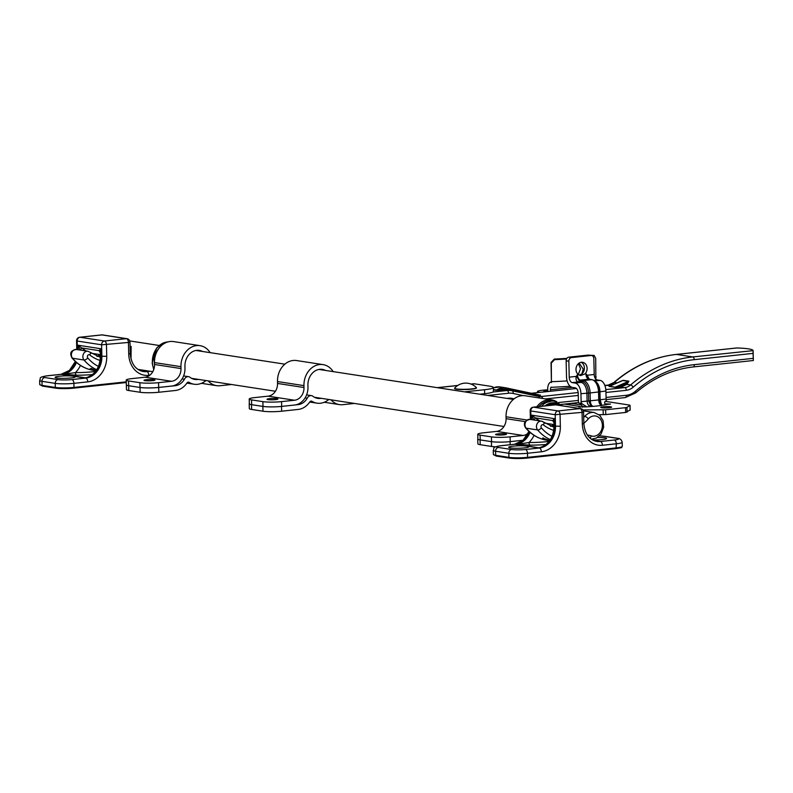<?xml version="1.0" encoding="UTF-8"?>
<svg xmlns="http://www.w3.org/2000/svg" width="793" height="793" viewBox="0 0 793 793"><rect width="100%" height="100%" fill="white"/><g stroke="black" fill="none" stroke-linecap="round" stroke-linejoin="round"><path stroke-width="1.19" d="M470.963 384.05L473.679 383.762A5.67 3.152 83.9 0 1 474.145 383.772L489.856 386.191A20.152 2.448 178.6 0 1 493.345 387.48A20.152 2.448 178.6 0 1 484.533 389.72L464.5 391.861M479.775 394.21L484.632 393.695A20.152 2.448 -1.4 0 0 493.444 391.455L493.345 387.48M476.434 387.708L476.434 387.975A10.914 1.318 178.6 0 1 470.289 389.313A10.914 1.318 178.6 0 1 458.741 389.432A10.914 1.318 178.6 0 1 454.617 388.501L454.617 388.233A10.914 1.318 178.6 0 1 454.676 388.084A14.839 14.839 0 0 1 476.355 387.559A10.914 1.318 178.6 0 1 476.434 387.708A10.914 1.318 178.6 0 1 470.279 389.046A10.914 1.318 178.6 0 1 458.741 389.175A10.914 1.318 178.6 0 1 454.617 388.233M625.459 383.822A1.883 1.08 -137.2 0 0 626.896 384.397L628.889 381.185A1.883 1.546 -81.2 0 1 628.522 381.403L625.459 383.822L620.493 386.022A1.883 0.753 -94.5 0 0 621.147 387.014L626.896 384.397L630.604 384.972A2.528 1.031 49.2 0 1 633.171 387.202A141.917 116.68 -81.2 0 1 694.232 359.655L753.063 353.381L753.092 350.496A26.873 3.261 -1.4 0 0 736.796 347.978L735.993 348.068M620.493 386.022L615.19 387.162A1.883 1.546 -81.2 0 1 614.793 387.271L624.815 387.579L605.822 389.601M620.453 381.532L622.783 380.521L628.522 381.403L615.19 387.162L609.45 386.28L610.888 385.656M609.886 386.003L609.044 386.389A1.883 1.546 -81.2 0 0 609.45 386.28L622.783 380.521A1.883 1.546 98.8 0 0 623.139 380.303L620.374 381.483M506.202 387.906L540.112 395.132L536.346 395.043A1.883 1.328 -98.4 0 0 537.446 395.925L540.509 395.162L539.428 394.993M536.603 395.985L541.193 396.5A13.441 11.043 -81.2 0 1 538.824 396.45A13.441 11.043 -81.2 0 1 538.388 396.371M536.346 395.043L533.976 394.736A1.883 1.071 -78 0 0 534.244 395.489M493.355 387.926A16.484 13.55 -81.2 0 1 500.066 386.934L505.508 387.767A16.484 13.55 98.8 0 1 506.132 387.886A1.883 1.071 102 0 1 506.172 387.896A1.883 1.071 102 0 1 506.876 388.966L502.613 388.897L496.636 390.017A1.883 1.546 -81.2 0 1 495.952 390.285L507.689 390.057A1.883 1.11 98.8 0 1 506.876 388.966L507.817 389.155A1.883 1.071 -78 0 0 508.382 390.166M692.993 366.931A2.528 1.408 -96.1 0 0 693.201 366.941L753.35 360.518L753.112 350.645L692.755 356.939A144.445 118.762 98.8 0 0 630.604 384.972A13.441 11.043 -81.2 0 1 624.815 387.579A2.528 1.408 83.9 0 1 626.301 390.305A15.959 13.124 98.8 0 0 633.171 387.202M753.34 360.498L753.063 353.381M582.538 407.225A9.873 5.492 83.9 0 1 582.092 406.095L579.733 403.141M604.89 403.815L610.511 404.083L605.733 404.569M581.606 404.995L574.459 403.895L574.439 403.003M625.667 412.449L605.763 414.57L605.644 409.793L625.548 407.671L625.667 412.449L630.098 409.991M605.059 401.308L629.464 405.074L629.989 405.362L626.966 407.374L625.548 407.671M605.644 409.793L582.855 409.931M593.957 380.63A10.676 5.938 83.9 0 1 599.25 391.871L599.845 402.438L601.709 405.491L600.142 399.652L599.954 391.673A9.873 5.492 -96.1 0 0 595.424 381.473M581.943 403.399L581.328 403.379A5.055 2.805 83.9 0 1 581.13 401.674L580.932 393.705A9.873 5.492 -96.1 0 0 575.133 383.059L572.189 382.603A5.055 2.805 83.9 0 1 569.225 377.151L568.839 361.211A3.36 2.766 -81.2 0 1 571.535 357.584L590.963 355.502A3.36 2.766 -81.2 0 1 591.558 355.522L588.842 355.105A3.36 2.766 98.8 0 0 588.257 355.086L568.819 357.157A3.36 2.766 98.8 0 0 566.133 360.795L566.519 376.734A9.873 5.492 -96.1 0 0 572.308 387.38L575.252 387.836A5.055 2.805 83.9 0 1 578.216 393.288L578.414 401.258A9.873 5.492 -96.1 0 0 578.533 402.953L581.328 403.379L586.87 406.839L578.811 406.918L580.278 406.541L564.338 404.083M610.66 406.789A5.452 0.664 178.6 0 1 611.601 407.136A5.452 0.664 178.6 0 1 606.169 407.929A5.452 0.664 178.6 0 1 600.697 407.404A5.452 0.664 178.6 0 1 604.534 406.68A5.452 0.664 178.6 0 1 610.66 406.789M580.278 406.541L580.288 407.215M601.064 404.916A1.616 1.596 -143.7 0 0 602.026 405.213L606.298 404.757C604.028 403.637 604.038 402.289 606.318 400.723A5.055 2.805 -96.1 0 1 606.11 399.018L605.911 391.038A9.873 5.492 83.9 0 0 600.123 380.392L597.179 379.936A5.055 2.805 -96.1 0 1 594.215 374.484L587.157 375.238L585.898 373.761L586.741 375.932A1.616 0.724 142.6 0 1 587.157 375.238L589.308 379.252M591.558 355.522A3.36 2.766 -81.2 0 1 593.818 358.545L594.215 374.484M579.247 375.178L582.022 373.781A6.721 5.521 98.8 0 0 584.372 367.555A6.721 5.521 98.8 0 0 581.19 362.302M599.082 414.699L605.763 414.57M569.78 403.508L574.459 403.895M569.79 403.895L565.845 404.321M575.996 369.538A6.721 5.521 -81.2 0 1 582.577 362.302A6.721 5.521 -81.2 0 1 586.929 366.901A6.721 5.521 -81.2 0 1 585.075 373.85L580.615 375.595L578.285 374.574A6.721 5.521 -81.2 0 1 575.996 369.538M569.225 377.151L576.283 376.397L577.086 376.962L577.463 374.663L576.283 376.397C575.609 379.371 576.243 381.225 578.156 381.968A1.616 1.328 98.8 0 0 579.296 381.036L577.086 376.962M572.189 382.603L578.156 381.968L581.1 382.414A9.873 5.492 83.9 0 1 586.899 393.07L587.088 401.04C587.335 404.281 588.684 406.056 591.142 406.383L588.693 400.99L588.505 393.011A10.676 5.938 -96.1 0 0 582.24 381.492L579.296 381.036A1.616 1.328 98.8 0 1 580.426 380.115A5.055 2.805 83.9 0 1 577.463 374.663L578.285 374.574L580.506 368.666L578.404 363.66M589.427 379.302A1.616 1.328 98.8 0 0 588.862 379.213L591.806 379.669A11.479 6.384 83.9 0 1 598.546 392.059L598.745 400.039A5.055 2.805 -96.1 0 0 601.709 405.491L593.273 406.383L591.4 405.947M586.741 375.932L587.92 378.192M599.776 402.18L599.449 399.841L606.11 399.018M566.886 358.347A47.263 5.729 178.6 0 1 554.297 359.06L551.036 362.51L551.304 363.085L554.575 359.635A52.051 6.314 -1.4 0 0 566.499 359.001M592.391 355.819A52.051 6.314 -1.4 0 0 594.135 355.413L589.873 355.264M551.304 363.085L551.442 382.553M595.85 379.173L595.721 358.347L594.135 355.413L590.032 355.284M579.128 363.105L583.232 369.082L581.923 373.87M570.177 386.31L551.551 387.321M551.452 382.543A45.597 5.531 178.6 0 1 551.432 382.543L551.036 362.51M547.755 391.524L547.705 389.323A8.178 4.55 83.9 0 1 551.066 381.968M551.194 387.093A3.36 1.864 -96.1 0 0 550.411 389.74L550.451 391.236M537.545 392.585A30.233 3.668 -1.4 0 0 536.465 392.723M545.247 391.792A5.472 0.664 178.6 0 1 543.8 391.375A5.472 0.664 178.6 0 1 544.394 391.058A5.472 0.664 178.6 0 1 547.735 390.642M547.715 389.869A11.756 1.427 -1.4 0 0 538.794 390.85A11.756 1.427 -1.4 0 0 537.515 391.534A11.756 1.427 -1.4 0 0 540.023 392.347M545.386 439.659L543.255 438.747L545.604 439.104L547.735 440.026L545.386 439.659M543.8 438.43L543.255 438.747M547.2 439.669L547.864 440.323L543.74 439.134L543.136 438.291L547.943 440.006M542.531 438.331L543.136 438.291M543.284 437.924L543.869 438.757M548.31 440.472L543.423 439.084L542.709 438.063L548.31 440.472L549.123 440.105M548.419 440.075L542.709 438.063M95.368 370.807L95.913 370.916L95.388 370.757M93.396 370.143A47.431 38.996 98.8 0 0 94.734 370.589L93.396 370.143M92.414 369.766L95.467 370.767L92.454 369.637M94.744 370.123A47.025 38.669 98.8 0 0 95.566 370.381L95.467 370.767M93.227 369.578A47.025 38.669 98.8 0 0 93.306 369.607L94.288 369.766A47.025 38.669 98.8 0 0 94.793 369.954L94.674 370.331M90.6 368.656L93.168 369.746L90.323 369.31L92.315 369.469L90.937 368.715M89.807 369.082L91.036 368.874M91.086 368.339A47.025 38.669 98.8 0 0 93.296 369.369L93.168 369.746M130.121 348.236L131.132 346.422L131.053 356.404L130.468 356.325M527.295 458.067L616.062 448.6L616.33 443.793L602.442 445.269A23.651 19.438 -81.2 0 1 582.33 423.888L582.052 412.37L583.579 411.983A3.489 3.489 0 0 0 580.615 408.613A3.489 2.875 -81.2 0 0 580 408.593L555.566 404.826L533.58 407.176L558.014 410.943L580 408.593A3.489 1.943 83.9 0 1 582.052 412.37L555.209 414.719L555.496 426.238A20.152 16.574 -81.2 0 1 539.329 448.015L525.442 449.502A9.942 1.209 178.6 0 1 511.634 449.512A3.489 2.875 -81.2 0 0 508.828 453.289A13.441 1.626 -1.4 0 0 527.494 453.269L541.371 451.782A23.651 19.438 98.8 0 0 560.344 426.238L560.066 414.709A3.489 1.943 83.9 0 0 558.014 410.943A3.489 2.875 98.8 0 0 555.209 414.719L530.775 410.952L530.983 419.547M554.069 423.145L554.505 418.664L552.652 420.548A3.489 3.013 163.3 0 1 554 422.272M550.867 426.297A40.314 33.137 98.8 0 0 554.089 425.9L553.96 422.144M533.907 419.993L531.677 415.145L535.235 417.861L552.652 420.548L553.801 422.461A3.489 2.438 133.7 0 1 554 422.54M546.08 444.476A255.306 209.897 -81.2 0 1 530.279 445.131L517.631 444.407L538.972 447.837A20.152 16.574 98.8 0 0 554.694 426.119L554.089 425.891C553.435 437.587 548.627 444.843 539.656 447.658L538.953 447.698A2.419 2.379 -98.4 0 0 539.527 447.678L539.527 447.678A2.419 2.379 -98.4 0 0 539.617 447.668L539.468 447.688M530.17 410.724L530.775 410.952A3.489 2.875 98.8 0 1 533.58 407.176A3.489 1.943 -96.1 0 0 533.293 407.166L533.293 407.166A3.489 3.489 0 0 0 530.17 410.724L530.388 419.457M537.595 420.568A3.489 1.071 -55.7 0 1 538.487 420.102L535.235 417.861L533.967 420.003M538.487 420.102L540.122 421.162M517.789 444.258L529.04 442.514A2.419 1.368 90.2 0 0 530.279 445.131M514.33 444.308A3.489 1.943 83.9 0 1 514.607 444.239A3.489 1.943 83.9 0 1 514.895 444.249L527.107 446.132A10.081 1.219 178.6 0 1 528.802 446.905A10.081 1.219 178.6 0 1 518.81 448.243A10.081 1.219 178.6 0 1 508.769 447.401A10.081 1.219 178.6 0 1 515.291 445.963A10.081 1.219 178.6 0 1 527.107 446.132L539.329 448.015A3.489 1.943 -96.1 0 1 541.371 451.782M597.585 441.433L599.151 441.414A20.152 16.574 -81.2 0 1 596.445 441.354M597.654 441.433A2.419 0.506 -95.7 0 1 597.654 441.443L595.176 441.047M533.293 407.166L555.278 404.826A3.489 3.489 0 0 1 556.18 404.846A3.489 2.875 -81.2 0 0 555.566 404.826A3.489 1.943 -96.1 0 0 555.278 404.826L555.278 404.826A3.489 1.943 -96.1 0 0 555.001 404.896M592.569 439.946A10.081 1.219 -1.4 0 0 606.526 438.618A10.081 1.219 -1.4 0 0 597.387 437.488M149.768 375.248L148.836 375.347A23.651 19.438 -81.2 0 1 128.724 353.965L128.436 342.447L129.963 342.061A3.489 3.489 0 0 0 127.009 338.69A3.489 2.875 -81.2 0 0 126.394 338.68L101.96 334.914L79.974 337.253L104.408 341.02L126.394 338.68A3.489 1.943 83.9 0 1 128.436 342.447L101.603 344.796L101.881 356.315A20.152 16.574 -81.2 0 1 85.713 378.092L71.836 379.579A9.942 1.209 178.6 0 1 58.028 379.589A3.489 2.875 -81.2 0 0 55.223 383.366A13.441 1.626 -1.4 0 0 73.888 383.346L87.765 381.869A23.651 19.438 98.8 0 0 106.738 356.315L106.46 344.796A3.489 1.943 83.9 0 0 104.408 341.02A3.489 2.875 98.8 0 0 101.603 344.796L77.169 341.03L77.377 349.624M100.453 353.232L100.899 348.742L99.046 350.635A3.489 3.013 163.3 0 1 100.394 352.35M86.021 377.746L85.366 377.914A20.152 16.574 98.8 0 0 101.088 356.196L100.473 355.968L100.354 352.231M80.301 350.08L78.071 345.223L81.629 347.949L99.046 350.635L100.196 352.548A3.489 2.438 133.7 0 1 100.394 352.617M85.366 377.914L62.528 374.395L75.434 372.591A2.419 1.368 90.2 0 0 76.673 375.208L64.183 374.336M76.455 362.451A20.152 16.574 98.8 0 1 62.528 374.395L85.347 377.775A2.419 2.379 -98.4 0 0 85.922 377.755L85.922 377.755A2.419 2.379 -98.4 0 0 86.011 377.746M76.564 340.812L77.169 341.03A3.489 2.875 98.8 0 1 79.974 337.253A3.489 1.943 -96.1 0 0 79.687 337.253L79.687 337.253A3.489 3.489 0 0 0 76.564 340.812L76.772 349.535M83.989 350.645A3.489 1.071 -55.7 0 1 84.881 350.189L81.629 347.949L80.361 350.09M84.881 350.189L86.516 351.249M60.724 374.395A3.489 1.943 83.9 0 1 61.002 374.326A3.489 1.943 83.9 0 1 61.279 374.326L73.501 376.209A10.081 1.219 178.6 0 1 75.196 376.982A10.081 1.219 178.6 0 1 65.204 378.32A10.081 1.219 178.6 0 1 55.163 377.478A10.081 1.219 178.6 0 1 61.685 376.041A10.081 1.219 178.6 0 1 73.501 376.209L85.713 378.092A3.489 1.943 -96.1 0 1 87.765 381.869M143.969 371.52L145.545 371.501A20.152 16.574 -81.2 0 1 142.839 371.431M144.048 371.511A2.419 0.506 -95.7 0 1 144.039 371.52L141.57 371.124M79.687 337.253L101.673 334.904A3.489 3.489 0 0 1 102.575 334.924A3.489 2.875 -81.2 0 0 101.96 334.914A3.489 1.943 -96.1 0 0 101.673 334.904L101.673 334.904A3.489 1.943 -96.1 0 0 101.395 334.973M138.963 370.034A10.081 1.219 -1.4 0 0 142.185 370.044M496.041 442.048A13.441 1.626 178.6 0 1 491.422 441.642L480.082 439.897A13.441 1.626 178.6 0 1 477.753 439.044A13.441 1.626 178.6 0 1 477.872 438.807M491.422 441.642L491.541 446.449A13.441 1.626 -1.4 0 0 495.595 446.816M491.541 446.449L480.191 444.695L480.082 439.897M477.753 439.044L477.872 443.842A13.441 1.626 -1.4 0 0 480.191 444.695M267.479 406.819A13.441 1.626 178.6 0 1 262.87 406.412L251.52 404.668A13.441 1.626 178.6 0 1 249.2 403.815A13.441 1.626 178.6 0 1 249.319 403.578M262.87 406.412L262.979 411.22A13.441 1.626 -1.4 0 0 281.644 411.2L281.525 406.412M262.979 411.22L251.639 409.466L251.52 404.668M295.343 404.926L298.118 404.628A14.254 11.717 98.8 0 0 307.248 398.235L305.097 397.898M249.2 403.815L249.309 408.613A13.441 1.626 -1.4 0 0 251.639 409.466M307.248 398.235A4.768 3.915 -81.2 0 1 311.401 395.628A4.768 3.915 -81.2 0 1 312.938 396.302A14.7 12.083 98.8 0 0 317.706 398.373A14.7 12.083 98.8 0 0 321.145 398.314M328.778 399.484A2.052 1.685 98.8 0 0 328.748 399.503A19.538 16.058 -81.2 0 1 316.962 403.161A19.538 16.058 -81.2 0 1 311.936 401.298A2.052 1.685 98.8 0 0 309.805 401.902A19.091 15.691 -81.2 0 1 298.237 409.426L281.644 411.2M354.392 403.439L342.784 404.678A19.091 15.691 -81.2 0 1 339.414 404.599A19.091 15.691 -81.2 0 1 331.058 399.841M126.355 384.942L126.474 389.68A13.441 1.626 -1.4 0 0 128.803 390.533L140.143 392.277A13.441 1.626 -1.4 0 0 158.808 392.257L158.689 387.46A13.441 1.626 178.6 0 1 140.024 387.48L128.664 385.715L128.545 380.937A13.441 1.626 178.6 0 1 126.216 380.085A13.441 1.626 178.6 0 1 132.094 378.588L145.109 377.2A11.766 9.675 98.8 0 0 154.546 364.483L154.496 362.589A19.508 16.038 -81.2 0 1 173.598 341.585L200.054 345.669A19.508 16.038 98.8 0 0 180.963 366.673L181.002 368.567A11.766 9.675 -81.2 0 1 171.566 381.284L158.55 382.672A13.441 1.626 178.6 0 1 139.885 382.692L140.004 387.46A13.441 1.626 -1.4 0 0 158.669 387.44L171.684 386.052A16.584 13.63 98.8 0 0 184.977 368.14L184.938 366.247A14.7 12.083 -81.2 0 1 199.321 350.417A14.7 12.083 -81.2 0 1 202.483 351.468M128.803 390.533L128.684 385.735L140.024 387.48L140.143 392.277M158.689 387.46L175.283 385.695A14.254 11.717 98.8 0 0 184.412 379.302A4.768 3.915 -81.2 0 1 188.556 376.685A4.768 3.915 -81.2 0 1 190.102 377.359A14.7 12.083 98.8 0 0 194.86 379.441A14.7 12.083 98.8 0 0 198.309 379.371M128.684 385.735A13.441 1.626 178.6 0 1 126.464 385.081M205.932 380.551A2.052 1.685 98.8 0 0 205.912 380.571A19.538 16.058 -81.2 0 1 194.126 384.228A19.538 16.058 -81.2 0 1 189.101 382.365A2.052 1.685 98.8 0 0 186.97 382.969A19.091 15.691 -81.2 0 1 175.392 390.493L158.808 392.257M231.546 384.496L219.939 385.735A19.091 15.691 -81.2 0 1 216.568 385.666A19.091 15.691 -81.2 0 1 208.222 380.908M182.103 378.945L184.412 379.302M556.934 401.912A19.508 16.038 98.8 0 0 551.601 399.85A19.508 16.038 98.8 0 0 536.802 406.799M528.267 433.107A11.766 9.675 -81.2 0 1 523.112 435.466L510.097 436.854A13.441 1.626 178.6 0 1 491.432 436.874L491.551 441.651L480.211 439.907L480.092 435.129A13.441 1.626 178.6 0 1 477.763 434.277A13.441 1.626 178.6 0 1 483.641 432.78L496.646 431.392A11.766 9.675 98.8 0 0 506.093 418.674L506.043 416.781A19.508 16.038 -81.2 0 1 525.144 395.776L551.601 399.85M491.551 441.651A13.441 1.626 -1.4 0 0 510.216 441.632L523.132 440.254M477.763 434.277L477.882 439.044A13.441 1.626 -1.4 0 0 480.211 439.907M480.092 435.129L491.432 436.874M505.537 433.89A5.452 0.664 178.6 0 1 506.489 434.237A5.452 0.664 178.6 0 1 501.047 435.04A5.452 0.664 178.6 0 1 495.575 434.505A5.452 0.664 178.6 0 1 499.421 433.781A5.452 0.664 178.6 0 1 505.537 433.89M333.149 371.61A19.508 16.038 98.8 0 0 323.048 364.621A19.508 16.038 98.8 0 0 303.947 385.626L303.997 387.519A11.766 9.675 -81.2 0 1 294.56 400.237L281.545 401.625A13.441 1.626 178.6 0 1 262.88 401.645L262.998 406.422L251.659 404.678L251.54 399.9A13.441 1.626 178.6 0 1 249.21 399.048A13.441 1.626 178.6 0 1 255.078 397.551L268.093 396.163A11.766 9.675 98.8 0 0 277.54 383.445L277.491 381.552A19.508 16.038 -81.2 0 1 296.582 360.547L323.048 364.621M262.998 406.422A13.441 1.626 -1.4 0 0 281.664 406.403L294.669 405.015A16.584 13.63 98.8 0 0 307.971 387.093L307.922 385.2A14.7 12.083 -81.2 0 1 322.315 369.379A14.7 12.083 -81.2 0 1 325.477 370.43M249.21 399.048L249.329 403.815A13.441 1.626 -1.4 0 0 251.659 404.678M251.54 399.9L262.88 401.645M276.985 398.661A5.452 0.664 178.6 0 1 277.927 399.008A5.452 0.664 178.6 0 1 272.495 399.811A5.452 0.664 178.6 0 1 267.023 399.276A5.452 0.664 178.6 0 1 270.859 398.552A5.452 0.664 178.6 0 1 276.985 398.661M210.155 352.647A19.508 16.038 98.8 0 0 200.054 345.669M126.216 380.085L126.335 384.863A13.441 1.626 -1.4 0 0 128.664 385.715M128.545 380.937L139.885 382.692M153.991 379.708A5.452 0.664 178.6 0 1 154.942 380.055A5.452 0.664 178.6 0 1 149.5 380.848A5.452 0.664 178.6 0 1 144.029 380.323A5.452 0.664 178.6 0 1 147.875 379.589A5.452 0.664 178.6 0 1 153.991 379.708M437.458 387.688L457.64 385.537M471.092 384.099L474.145 383.772M484.533 389.72L484.632 393.695M609.044 386.389L614.793 387.271M628.889 381.185L623.139 380.303M617.103 382.89L614.297 382.454A13.441 11.043 98.8 0 1 608.518 385.061A2.528 1.408 -96.1 0 0 608.31 385.061L604.841 385.428L611.135 385.467M736.796 347.978L676.449 354.421A2.528 1.408 -96.1 0 0 676.251 354.421C653.561 356.989 632.745 366.376 613.802 382.563A2.528 1.031 -130.8 0 1 614.297 382.454A144.445 118.762 -81.2 0 1 676.449 354.421L692.755 356.939A2.528 1.408 83.9 0 1 694.232 359.655M533.976 394.736L507.817 389.155M502.613 388.897A1.883 0.981 -95.7 0 0 503.496 389.958L507.104 390.513A2.528 1.408 83.9 0 1 508.581 393.239A20.985 17.258 -81.2 0 1 513.091 393.467L523.182 395.618M540.142 395.142L505.508 387.767A16.484 13.55 98.8 0 0 496.636 390.017L493.395 389.522M493.405 389.898L495.952 390.285M531.449 393.288L576.461 388.491L531.369 393.269M578.176 392.555L541.193 396.5A2.528 1.408 83.9 0 1 542.59 398.463M539.319 397.957A2.528 1.437 102 0 0 538.358 396.361A2.528 1.437 102 0 0 538.308 396.351L512.238 390.79M538.824 396.45L512.199 390.78A2.528 1.437 102 0 0 512.149 390.771A23.512 19.329 98.8 0 0 511.257 390.602A23.512 19.329 98.8 0 0 507.104 390.513L492.919 392.029M545.544 398.919L578.275 395.429M605.951 392.476L626.301 390.305M507.669 390.057L512.199 390.78A2.528 1.437 102 0 1 513.091 393.467M487.834 395.449L508.581 393.239M508.69 398.671A2.528 1.408 -96.1 0 0 508.71 398.225L507.005 398.403M511.911 399.166A2.528 1.437 -78 0 0 512.129 398.403A15.959 13.124 98.8 0 0 508.71 398.225M514.112 398.82L512.129 398.403M625.062 397.58A2.528 1.408 -96.1 0 0 625.271 397.58A2.528 1.408 -96.1 0 0 626.42 395.291L606.07 397.462M578.394 400.415L558.361 402.557M753.191 358.367L694.361 364.651A2.528 1.408 -96.1 0 1 693.201 366.941C672.395 369.28 653.224 377.944 635.679 392.912A2.528 1.031 -130.8 0 0 635.451 391.217A20.985 17.258 -81.2 0 1 626.42 395.291M694.361 364.651A136.892 112.547 98.8 0 0 635.451 391.217M613.802 382.563L608.31 385.061A2.528 1.408 -96.1 0 0 608.112 385.111M736.39 347.998L676.251 354.421A2.528 1.408 -96.1 0 0 676.042 354.471M582.092 406.095L584.956 406.997M586.87 406.839L593.273 406.383A5.055 2.805 83.9 0 1 590.309 400.931L590.111 392.961L580.932 393.705M566.133 360.795L568.839 361.211M575.133 383.059L581.1 382.414A1.616 1.328 98.8 0 0 582.24 381.492A1.616 1.328 98.8 0 1 583.37 380.571L580.426 380.115L588.862 379.213A5.055 2.805 -96.1 0 1 585.898 373.761L585.075 373.85M581.13 401.674L599.449 399.86L599.25 391.871L590.111 392.961A11.479 6.384 -96.1 0 0 583.37 380.571L591.806 379.669A1.616 1.328 -81.2 0 1 592.093 379.678C596.485 381.155 598.874 385.22 599.25 391.881M599.24 391.851L605.911 391.038M603.126 409.912L603.245 414.699M627.075 412.152L626.966 407.374M629.989 405.362L630.108 410.15M571.535 357.584L568.819 357.157M588.257 355.086L590.963 355.502M593.858 380.293L597.179 379.936M594.839 380.947L600.123 380.392M554.575 359.635L554.297 359.06M596.177 376.923A52.051 6.314 178.6 0 1 594.75 377.309M567.124 380.908A52.051 6.314 178.6 0 1 551.759 381.661M550.411 389.74L572.407 387.4M552.077 436.348A43.803 36.012 -81.2 0 1 541.391 427.863A3.222 1.497 139.8 0 1 537.644 429.945A47.025 38.669 98.8 0 0 550.342 439.629M543.155 421.906A5.105 4.193 98.8 0 0 541.47 421.162A5.105 4.193 98.8 0 0 536.98 424.057A5.105 4.193 98.8 0 0 537.644 429.945L526.155 428.17A5.105 4.193 -81.2 0 1 525.491 422.282A5.105 4.193 -81.2 0 1 529.982 419.388C524.53 420.696 523.073 423.531 525.62 427.893A3.222 1.497 -40.2 0 0 526.155 428.17A47.025 38.669 -81.2 0 0 547.061 440.284C538.655 438.896 531.498 434.762 525.62 427.893M538.962 406.561A18.546 15.245 -81.2 0 1 552.305 400.901L554.267 401.208A18.546 15.245 98.8 0 0 541.411 406.303M544.93 405.927A16.931 13.917 -81.2 0 1 560.671 405.54M558.232 405.164A15.86 13.035 98.8 0 0 546.912 405.719M591.36 439.193A13.441 11.043 98.8 0 0 592.44 439.134M591.37 439.203L596.425 438.033L601.084 433.93L603.651 427.268L603.096 420.706L599.855 415.373L594.165 412.519A13.441 11.043 98.8 0 0 584.738 416.345L583.678 416.176M589.992 438.103A3.222 1.814 -71.4 0 0 591.231 435.892A25.069 20.618 98.8 0 0 587.365 435.079M541.391 427.863A1.883 1.546 -81.2 0 1 543.413 424.909A3.222 1.665 -51.6 0 0 543.601 422.094L541.47 421.162L529.982 419.388M583.856 423.293A43.536 35.794 98.8 0 0 588.327 418.892A3.222 1.12 -138.8 0 0 584.738 416.345A40.314 33.137 -81.2 0 1 583.707 417.475M543.413 424.909A43.536 35.794 98.8 0 0 553.792 430.371M588.327 418.892A10.21 8.396 -81.2 0 1 599.181 417.752A10.21 8.396 -81.2 0 1 601.342 430.411A10.21 8.396 -81.2 0 1 591.231 435.892M93.455 370.361C85.039 368.973 77.892 364.839 72.014 357.97A3.222 1.497 -40.2 0 0 72.55 358.248A47.025 38.669 98.8 0 0 93.455 370.361L93.941 370.44M96.736 369.707A47.025 38.669 -81.2 0 1 84.038 360.022A5.105 4.193 -81.2 0 1 83.374 354.134A5.105 4.193 -81.2 0 1 87.864 351.24L76.376 349.475A5.105 4.193 98.8 0 0 71.885 352.37A5.105 4.193 98.8 0 0 72.55 358.248L84.038 360.022A3.222 1.497 139.8 0 0 87.775 357.94A43.803 36.012 98.8 0 0 98.471 366.435M154.546 364.889A18.546 15.245 -81.2 0 1 159.68 347.393M167.957 341.922A18.546 15.245 98.8 0 0 153.842 369.27M130.072 346.263L131.132 346.422A40.314 33.137 98.8 0 1 130.102 347.552M131.053 356.404A13.441 11.043 98.8 0 0 131.242 359.844M100.473 355.988A40.314 33.137 -81.2 0 1 97.252 356.374M100.186 360.448A43.536 35.794 -81.2 0 1 89.807 354.986A3.222 1.665 -51.6 0 0 89.996 352.181L87.864 351.24M89.807 354.986A1.883 1.546 98.8 0 0 87.775 357.94M509.344 458.057L496.368 456.054A0.803 0.664 -81.2 0 1 495.684 455.321A13.441 1.626 178.6 0 1 493.355 454.468L496.23 456.054L509.473 458.096A0.803 0.664 -81.2 0 1 508.928 457.363L495.684 455.321L495.585 451.247L508.828 453.289L508.928 457.363A13.441 1.626 178.6 0 0 527.593 457.343L527.494 453.269A3.489 1.943 -96.1 0 0 525.442 449.502M509.621 458.096A0.803 0.664 -81.2 0 1 509.473 458.096L527.226 458.076L527.593 457.343L616.429 447.867A13.441 1.626 178.6 0 0 622.297 446.38C620.295 447.916 624.805 447.173 616.062 448.6L527.167 458.076A12.629 1.536 -1.4 0 1 509.621 458.096M622.297 446.38L622.198 442.296A13.441 1.626 178.6 0 1 616.33 443.793A3.489 1.943 -96.1 0 0 614.278 440.016A9.942 1.209 -1.4 0 0 616.895 438.281A3.489 2.875 98.8 0 1 617.519 438.291L604.266 436.249A3.489 2.875 98.8 0 0 603.651 436.239L616.895 438.281M560.344 426.238L554.694 426.119L554.505 418.664L531.677 415.145L531.786 419.666M500.433 445.795A3.489 1.943 83.9 0 1 500.73 445.725C490.669 447.421 495.08 448.075 493.256 450.384A13.441 1.626 178.6 0 0 495.585 451.247A3.489 2.875 -81.2 0 1 498.391 447.47L511.634 449.512M528.961 431.392L523.013 440.353L514.607 444.239L500.73 445.725A3.489 1.943 83.9 0 1 501.007 445.735A9.942 1.209 -1.4 0 0 498.391 447.47M529.437 431.818A20.152 16.574 -81.2 0 1 514.895 444.249L501.007 445.735M538.972 447.837L516.134 444.318A20.152 16.574 98.8 0 0 530.071 432.373M534.056 435.327A23.651 19.438 -81.2 0 1 529.04 442.514A252.888 207.905 -81.2 0 0 549.073 441.433M602.442 445.269A3.489 1.943 -96.1 0 0 600.4 441.503L614.278 440.016M582.33 423.888L583.856 423.502C584.798 433.741 589.12 439.719 596.842 441.423A20.152 16.574 98.8 0 0 600.4 441.503L593.56 440.452M604.266 436.249L599.429 435.882A9.942 1.209 178.6 0 1 603.651 436.239M554.059 424.751A25.346 20.836 -81.2 0 1 550.392 426.099M554.049 424.582L545.852 423.313A21.847 17.961 -81.2 0 1 545.039 423.165M599.151 441.414L593.957 440.621M55.728 388.134L42.763 386.132A0.803 0.664 -81.2 0 1 42.079 385.408A13.441 1.626 178.6 0 1 39.749 384.546L42.624 386.132L55.867 388.173A0.803 0.664 -81.2 0 1 55.322 387.45L42.079 385.408L41.979 381.324L55.223 383.366L55.322 387.45A13.441 1.626 178.6 0 0 73.987 387.43L73.888 383.346A3.489 1.943 -96.1 0 0 71.836 379.579M73.68 388.144L126.275 382.533L73.551 388.154A12.629 1.536 -1.4 0 1 56.006 388.173A0.803 0.664 -81.2 0 1 55.867 388.173L73.62 388.164L73.987 387.43L126.265 381.849M106.738 356.315L101.088 356.196L100.899 348.742L78.071 345.223L78.18 349.753M46.827 375.872A3.489 1.943 83.9 0 1 47.114 375.803C37.053 377.498 41.474 378.162 39.65 380.471A13.441 1.626 178.6 0 0 41.979 381.324A3.489 2.875 -81.2 0 1 44.785 377.547L58.028 379.589M75.355 361.469L69.407 370.44L61.002 374.326L47.114 375.803A3.489 1.943 83.9 0 1 47.402 375.813A9.942 1.209 -1.4 0 0 44.785 377.547M75.831 361.905A20.152 16.574 -81.2 0 1 61.279 374.326L47.402 375.813M80.44 365.414A23.651 19.438 -81.2 0 1 75.434 372.591A252.888 207.905 -81.2 0 0 95.467 371.511M148.836 375.347A3.489 1.943 -96.1 0 0 146.784 371.58L149.956 371.243M128.724 353.965L130.25 353.579C131.192 363.818 135.514 369.796 143.226 371.501A20.152 16.574 98.8 0 0 146.784 371.58L139.955 370.529M100.453 354.828A25.346 20.836 -81.2 0 1 96.776 356.186M100.443 354.659L92.246 353.391A21.847 17.961 -81.2 0 1 91.433 353.242M92.474 374.554A255.306 209.897 -81.2 0 1 76.673 375.208M145.545 371.501L140.351 370.698M510.157 444.714L510.087 441.642M298.118 404.628L297.147 404.48M311.936 401.298L310.856 401.129M174.153 385.517L175.283 385.695M188.01 382.196L189.101 382.365M510.216 441.632L510.097 436.854M496.646 431.392L523.112 435.466M506.093 418.674L525.263 421.628M506.043 416.781L526.929 420.003M281.664 406.403L281.545 401.625M268.093 396.163L294.56 400.237M277.54 383.445L303.997 387.519M277.491 381.552L303.947 385.626M158.669 387.44L158.55 382.672M145.109 377.2L171.566 381.284M154.546 364.483L181.002 368.567M154.496 362.589L180.963 366.673M191.599 378.34L275.409 391.256M314.434 397.273L503.961 426.485M195.99 350.466L284.856 364.165M318.984 369.429L513.408 399.394M437.221 387.648L457.749 385.457M609.648 386.112L622.029 380.759M493.355 387.827L500.066 386.934M561.117 404.43L578.494 402.576M606.149 399.622L625.271 397.58L635.679 392.912M587.9 378.152L589.149 379.223L592.093 379.678M630.167 410.07L630.048 405.282M537.515 391.534L537.545 392.614M549.549 440.67L547.061 440.284M538.665 406.601L541.669 403.746L552.305 400.901M562.524 405.818L554.267 401.208M594.165 412.519L583.361 410.853M554.079 427.318L543.601 422.094M554.089 425.851L550.808 426.277M168.007 341.912L162.872 343.131L156.657 348.028L152.157 363.125L153.743 369.558M159.155 345.47L129.755 340.94M152.781 371.679L137.923 369.389M72.014 357.97C70.785 355.383 68.565 350.694 76.376 349.475M100.473 355.928L97.202 356.354M100.473 357.405L89.996 352.181M493.256 450.384L493.355 454.468M622.198 442.296C621.484 439.649 619.928 438.311 617.519 438.291M583.579 411.983L583.856 423.502M596.039 441.295L597.565 441.493M556.18 404.846L580.615 408.613M85.872 377.765L86.05 377.736C95.021 374.92 99.829 367.665 100.473 355.968M39.65 380.471L39.749 384.546M129.963 342.061L130.25 353.579M142.423 371.372L143.949 371.57M102.575 334.924L127.009 338.69M311.401 395.628L306.604 394.884M316.962 403.161L309.716 402.041M339.414 404.599L324.258 402.259M183.609 375.922L188.556 376.685M201.422 383.326L216.568 385.666M186.87 383.108L194.126 384.228"/></g></svg>
